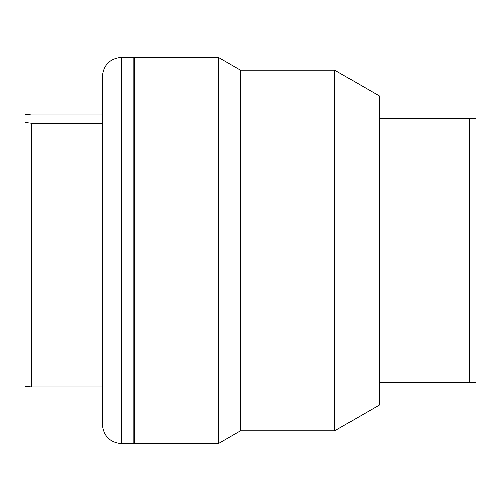 <?xml version="1.0" encoding="UTF-8"?>
<svg xmlns="http://www.w3.org/2000/svg" width="501" height="501" viewBox="0 0 501 501"><rect width="100%" height="100%" fill="white"/><g stroke="black" fill="none" stroke-linecap="round" stroke-linejoin="round"><path stroke-width="0.75" d="M31.494 123.265L25.05 122.513L25.05 386.177L31.494 386.935L31.494 123.265L102.348 123.265L102.348 114.065L31.494 114.065L25.05 114.823L25.05 122.513M31.494 386.935L102.348 386.935M102.348 250.5L102.348 424.416C103.494 436.158 109.932 442.596 121.674 443.742L121.674 57.258C109.932 58.404 103.494 64.842 102.348 76.584L102.348 250.5M121.674 57.258L133.911 57.258L133.911 443.742L121.674 443.742M469.506 382.551L475.95 382.551L475.95 118.449L469.506 118.449L469.506 382.551L379.326 382.551L379.326 95.904L334.699 70.14L240.605 70.14L218.292 57.258L134.556 57.258L134.556 443.742L218.292 443.742L218.292 57.258M469.506 118.449L379.326 118.449M334.699 70.14L334.699 430.86L379.326 405.096L379.326 382.551M334.699 430.86L240.605 430.86L240.605 70.14M134.556 121.674L133.911 121.674M134.556 379.326L133.911 379.326M240.605 430.86L218.292 443.742"/></g></svg>

